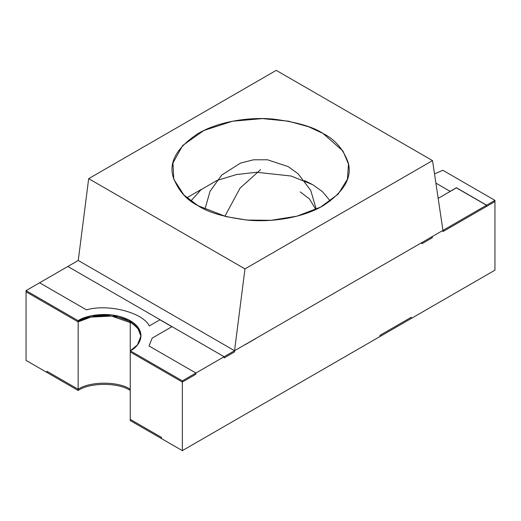 <?xml version="1.0" encoding="UTF-8"?>
<svg xmlns="http://www.w3.org/2000/svg" width="521" height="521" viewBox="0 0 521 521"><rect width="100%" height="100%" fill="white"/><g stroke="black" fill="none" stroke-linecap="round" stroke-linejoin="round"><path stroke-width="0.78" d="M141.028 336.332L137.811 328.217L130.25 321.893L130.25 350.77L130.25 321.893C118.528 313.779 89.873 313.779 78.15 321.893L26.05 291.812L26.05 360.395L26.05 291.812L78.15 321.893L78.15 389.272L78.15 321.893C89.873 313.779 118.528 313.779 130.25 321.893L137.811 328.217L141.028 336.332L138.853 329.708L132.64 323.411L111.533 316.091L90.941 317.087L78.15 321.893L90.941 317.087L111.533 316.091L132.64 323.411L138.853 329.708L141.028 336.332M130.25 419.353L130.25 351.975L130.25 419.353L161.51 437.399L161.51 438.604L182.35 450.632L379.946 336.553L379.946 335.348L411.206 317.302L411.206 318.507L494.95 270.158L494.95 201.575L486.614 206.388L486.51 205.241L486.51 206.446L442.954 231.591L442.954 230.386L432.326 236.527L432.326 237.726L421.906 243.743L421.906 242.539L255.603 338.559L421.906 242.539L421.906 243.743L432.326 237.726L432.326 236.527L442.954 230.386L442.954 231.591L486.51 206.446L486.614 205.183L456.396 187.736L450.144 191.344L435.895 183.118L450.144 191.344L456.396 187.736L486.614 205.183L486.614 206.388L494.95 201.575L494.95 270.158L411.206 318.507L411.206 317.302L379.946 335.348L379.946 336.553L182.35 450.632L182.35 382.049L182.35 450.632L161.51 438.604L161.51 437.399L130.25 419.353L130.25 420.551L130.25 419.353L161.51 437.399L130.25 419.353M234.554 350.711L245.183 344.57L234.554 350.711L234.554 351.909L224.134 357.927L224.134 356.722L195.896 373.029L195.896 374.228L182.35 382.049L130.25 351.975L182.35 382.049L195.896 374.228L195.896 373.029L224.134 356.722L67.834 266.485L39.596 282.786L67.834 266.485L224.134 356.722L224.134 357.927L234.554 351.909L234.554 350.711L78.254 260.474L234.554 350.711L244.974 268.895L88.674 178.651L78.254 260.474L88.674 178.651L244.974 268.895L432.534 160.605L442.954 230.393L234.554 350.711L442.954 230.393L432.534 160.605L276.234 70.368L432.534 160.605L244.974 268.895L234.554 350.711L224.141 356.722L224.141 357.927L234.561 351.909L234.561 350.705L234.561 351.909L224.141 357.927L224.141 356.722L67.841 266.485L78.261 260.467L67.841 266.485L224.141 356.722L234.561 350.705M186.844 197.778L201.673 189.214L186.844 197.778M245.183 344.694L255.603 338.676L245.183 344.694M39.596 282.786L86.486 309.858C108.062 303.548 142.91 312.463 149.299 325.938L159.947 319.783L171.93 326.706L152.204 338.09L149.006 345.957L195.896 373.029L149.006 345.957L152.204 338.09L171.93 326.706L159.947 319.783L149.299 325.938C142.91 312.463 108.062 303.548 86.486 309.858L39.596 282.786L86.499 309.858C108.075 303.554 142.904 312.47 149.286 325.938L159.947 319.783L171.937 326.7L152.191 338.103L148.993 345.951L195.896 373.029L195.896 374.228L195.896 373.029L182.35 380.851L182.35 382.049L195.896 374.228L182.35 382.049L182.35 380.851L130.25 350.77L130.25 351.975L182.35 382.049L130.25 351.975L130.25 350.77L137.446 344.895L141.041 335.726L139.179 329.057L133.207 322.616L112.08 314.951L91.142 315.837L78.15 320.689L78.15 321.893L78.15 320.689L26.05 290.607L26.05 291.812L78.15 321.893L26.05 291.812L26.05 290.607L39.603 282.786L26.05 290.607L78.15 320.689C84.721 315.687 110.615 309.761 130.25 320.689C149.175 332.027 138.918 346.973 130.25 350.77L182.35 380.851L195.896 373.029L148.993 345.951L152.191 338.103L171.937 326.7L159.947 319.783L149.286 325.938C142.904 312.47 108.075 303.554 86.499 309.858L39.603 282.786M438.174 198.377L456.396 187.86L486.51 205.241L456.396 187.86L438.174 198.377L456.403 187.853L486.516 205.241L442.954 230.393L442.954 231.591L442.954 230.393L486.516 205.241L486.516 206.44L486.516 205.241L456.403 187.853L438.174 198.377M26.05 360.395L46.89 372.424L46.89 371.226L78.15 389.272C89.873 381.157 118.528 381.157 130.25 389.272C118.528 381.157 89.873 381.157 78.15 389.272L46.89 371.226L46.89 372.424L26.05 360.395M431.284 237.127L432.326 237.726L431.284 237.127M276.234 70.368L88.674 178.651L276.234 70.368M198.084 205.723C186.381 199.934 178.045 190.308 173.076 176.847C168.758 161.823 177.094 147.384 198.084 133.532C219.054 121.139 250.087 116.88 273.108 119.094C296.416 121.966 313.088 126.779 323.124 133.532C334.821 139.328 343.157 148.954 348.132 162.409C352.443 177.44 344.107 191.878 323.124 205.723C302.147 218.123 271.115 222.376 248.1 220.162C224.785 217.296 208.113 212.483 198.084 205.723L226.192 216.651L246.72 220.044L271.037 220.318L296.905 216.176L320.604 207.124L338.188 194.105L347.429 179.257L348.484 164.024L342.961 151.064L323.124 133.532L308.66 126.779L288.491 121.191L262.395 118.593L232.451 121.237L203.757 130.53L182.676 145.509L172.952 162.923L173.773 179.257L183.906 195.03L198.084 205.723M304.498 180.585L312.704 184.668L322.31 191.507L330.334 201.015L322.31 191.507L312.704 184.668L290.992 176L256.742 172.269L236.469 174.555L216.944 180.481L201.028 189.716L190.868 201.015L200.937 189.787L216.703 180.585M300.194 191.891L309.461 198.957L315.843 209.488M224.857 216.319L240.077 188.101L260.604 169.631L240.077 188.101L224.857 216.319M434.514 173.897L442.85 170.289L494.95 200.37L494.95 201.575L494.95 200.37L486.621 205.176L486.621 206.381L494.95 201.575L486.621 206.381L486.621 205.176L456.403 187.736L450.144 191.35L435.895 183.125L450.144 191.35L456.403 187.736L486.621 205.176L494.95 200.37L442.85 170.289L434.514 173.897M130.25 389.272C118.528 381.157 89.873 381.157 78.15 389.272L78.15 390.476C89.873 382.362 118.528 382.362 130.25 390.476C118.528 382.362 89.873 382.362 78.15 390.476L78.15 389.272L46.89 371.226L46.89 372.424L46.89 371.226L78.15 389.272C89.873 381.157 118.528 381.157 130.25 389.272M130.25 420.551L161.51 438.604L161.51 437.399L161.51 438.604L130.25 420.551M46.89 372.424L78.15 390.476L46.89 372.424M379.946 336.553L411.206 318.5L411.206 317.302L379.946 335.348L379.946 336.553L379.946 335.348L411.206 317.302L411.206 318.5L379.946 336.553M442.954 231.591L486.516 206.44L442.954 231.591M316.267 209.286L310.757 190.452L298.051 173.721L288.133 166.59L267.397 159.765L253.545 159.797L240.526 163.073L221.751 175.023L210.009 191.35L204.935 209.286"/></g></svg>
